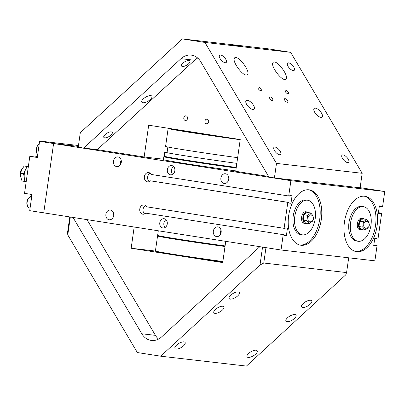<?xml version="1.0" encoding="UTF-8"?>
<svg xmlns="http://www.w3.org/2000/svg" width="405" height="405" viewBox="0 0 405 405"><rect width="100%" height="100%" fill="white"/><g stroke="black" fill="none" stroke-linecap="round" stroke-linejoin="round"><path stroke-width="0.61" d="M228.612 176.975A4.89 3.959 -83.4 0 0 228.147 181.045M224.122 183.44A4.89 3.959 96.6 0 1 220.887 178.068A4.89 3.959 96.6 0 1 225.367 173.745A4.89 3.959 96.6 0 1 228.744 179.05A4.89 3.959 96.6 0 1 224.248 183.455A4.89 3.959 96.6 0 1 224.122 183.44M121.181 160.157A4.89 3.959 -83.4 0 0 120.71 164.227M116.686 166.622A4.89 3.959 96.6 0 1 113.451 161.251A4.89 3.959 96.6 0 1 117.936 156.927A4.89 3.959 96.6 0 1 121.308 162.238A4.89 3.959 96.6 0 1 116.812 166.637A4.89 3.959 96.6 0 1 116.686 166.622M113.618 213.308A4.89 3.959 -83.4 0 0 113.147 217.379M109.122 219.768A4.89 3.959 96.6 0 1 105.887 214.397A4.89 3.959 96.6 0 1 110.368 210.073A4.89 3.959 96.6 0 1 113.744 215.384A4.89 3.959 96.6 0 1 109.249 219.783A4.89 3.959 96.6 0 1 109.122 219.768M221.049 230.121A4.89 3.959 -83.4 0 0 220.583 234.191M216.559 236.586A4.89 3.959 96.6 0 1 213.324 231.215A4.89 3.959 96.6 0 1 217.804 226.891A4.89 3.959 96.6 0 1 221.176 232.202A4.89 3.959 96.6 0 1 216.685 236.601A4.89 3.959 96.6 0 1 216.559 236.586M173.583 166.531A4.668 3.782 -83.4 0 0 172.682 174.322M170.434 174.813A4.668 3.782 96.6 0 1 167.346 169.68A4.668 3.782 96.6 0 1 171.629 165.554A4.668 3.782 96.6 0 1 174.849 170.626A4.668 3.782 96.6 0 1 170.556 174.828A4.668 3.782 96.6 0 1 170.434 174.813M166.015 219.677A4.668 3.782 -83.4 0 0 165.119 227.468M162.871 227.959A4.668 3.782 96.6 0 1 159.783 222.831A4.668 3.782 96.6 0 1 164.06 218.7A4.668 3.782 96.6 0 1 167.285 223.773A4.668 3.782 96.6 0 1 162.992 227.974A4.668 3.782 96.6 0 1 162.871 227.959M290.987 203.29L288.745 203.032L288.826 202.454L150.387 180.827A4.668 3.782 96.6 0 1 147.587 181.865A4.668 3.782 96.6 0 1 144.367 176.793A4.668 3.782 96.6 0 1 148.66 172.586A4.668 3.782 96.6 0 1 151.288 174.474L288.709 195.985L289.732 196.101L289.813 195.524L292.056 195.782L290.987 203.29L288.755 202.94M149.273 181.592A4.668 3.782 96.6 0 1 147.633 177.167A4.668 3.782 96.6 0 1 150.24 173.239M144.671 213.941A4.668 3.782 96.6 0 1 143.031 209.522A4.668 3.782 96.6 0 1 145.633 205.588M284.108 228.334L285.125 228.45L285.206 227.873L287.454 228.131L286.386 235.644L284.138 235.381L284.219 234.804L145.78 213.177A4.668 3.782 96.6 0 1 142.985 214.215A4.668 3.782 96.6 0 1 139.765 209.142A4.668 3.782 96.6 0 1 144.053 204.94A4.668 3.782 96.6 0 1 146.686 206.823L284.108 228.334L287.803 202.338L150.387 180.827M286.386 235.644L284.153 235.295M284.219 234.804L145.78 213.177M288.709 195.985L290.886 180.676L384.75 191.504L360.141 187.652M373.815 245.01L377.065 245.516L374.883 260.825L281.024 249.996L43.73 212.853L53.597 143.532L290.886 180.676M281.024 249.996L283.201 234.687M288.826 202.454L287.803 202.338M378.422 212.66L381.667 213.167L380.644 213.05L380.563 213.627L378.321 213.369L379.389 205.856L381.632 206.115L381.55 206.692L379.318 206.342M380.563 213.627L378.331 213.278M377.065 245.516L376.042 245.4L375.962 245.977L373.714 245.719L374.787 238.206L377.03 238.464L376.949 239.046L374.716 238.697M375.962 245.977L373.729 245.627M376.949 239.046L377.966 239.163L381.667 213.167M380.644 213.05L378.417 212.701M381.55 206.692L382.573 206.813L384.75 191.504M376.042 245.4L373.81 245.05M288.674 215.647A28.016 16.423 -81.1 0 1 309.334 189.854A28.016 16.423 -81.1 0 1 321.226 220.072A28.016 16.423 -81.1 0 1 300.667 245.207A28.016 16.423 -81.1 0 1 288.674 215.647M344.447 222.082A28.016 16.423 -81.1 0 1 365.102 196.288A28.016 16.423 -81.1 0 1 376.999 226.506A28.016 16.423 -81.1 0 1 356.44 251.642A28.016 16.423 -81.1 0 1 344.447 222.082M363.482 206.672L361.893 206.418A17.506 10.267 98.9 0 0 348.983 222.542A17.506 10.267 98.9 0 0 356.476 241.015L358.066 241.264A17.506 10.267 98.9 0 0 370.914 225.555A17.506 10.267 98.9 0 0 363.482 206.672A17.506 10.267 98.9 0 0 350.568 222.79A17.506 10.267 98.9 0 0 358.066 241.264M364.308 196.197A28.016 16.423 -81.1 0 1 375.41 226.258A28.016 16.423 -81.1 0 1 355.651 251.485M307.709 200.237L306.119 199.984A17.506 10.267 98.9 0 0 293.21 216.108A17.506 10.267 98.9 0 0 300.702 234.581L302.292 234.829A17.506 10.267 98.9 0 0 315.141 219.12A17.506 10.267 98.9 0 0 307.709 200.237A17.506 10.267 98.9 0 0 294.8 216.356A17.506 10.267 98.9 0 0 302.292 234.829M308.534 189.763A28.016 16.423 -81.1 0 1 319.636 219.824A28.016 16.423 -81.1 0 1 299.877 245.05M164.541 156.624A56.32 1.083 8.1 0 0 163.828 156.694A56.32 1.083 8.1 0 0 186.766 160.841A56.32 1.083 8.1 0 0 236.171 168.029A55.444 1.063 8.1 0 1 164.703 156.836L164.207 156.178A56.027 1.073 8.1 0 0 236.252 167.447M235.761 170.92A56.32 1.083 -171.9 0 1 186.356 163.731A56.32 1.083 -171.9 0 1 163.417 159.58L163.828 156.694M29.808 156.325L24.543 193.337L32.015 194.506L29.717 210.661L43.73 212.853L53.597 143.532L78.347 146.387L53.597 143.532L39.584 141.34L37.285 157.494L29.808 156.325L37.316 157.287M31.848 195.676A8.171 4.789 98.9 0 0 30.466 194.263M41.588 141.568L41.634 141.269L49.106 142.439L39.584 141.34M34.911 156.912A8.171 4.789 98.9 0 0 37.538 155.717M41.634 141.269L78.474 145.516M167.133 152.098A56.027 1.073 8.1 0 0 164.779 152.072L164.197 156.158A56.027 1.073 8.1 0 0 164.207 156.178M164.779 152.072A56.027 1.073 8.1 0 0 164.911 152.169A56.027 1.073 8.1 0 0 236.834 163.362M168.328 128.284L168.156 128.41A56.027 1.073 8.1 0 0 168.146 128.431L165.589 146.377A56.027 1.073 8.1 0 0 237.644 157.666M168.146 128.431A56.027 1.073 8.1 0 0 240.2 139.72M175.593 129.418A55.444 1.063 8.1 0 0 213.303 135.321M225.084 245.921A51.359 0.987 -171.9 0 1 178.559 239.163A51.359 0.987 -171.9 0 1 157.641 235.381L158.294 230.784M225.003 246.498A51.359 0.987 -171.9 0 1 157.555 235.958A51.359 0.987 -171.9 0 1 157.57 235.938L158.061 235.573M222.866 261.519A51.359 0.987 -171.9 0 1 155.424 250.999A51.359 0.987 -171.9 0 1 155.419 250.978L157.555 235.958M222.785 262.081A50.777 0.977 -171.9 0 1 155.92 251.657L155.424 250.999M308.002 218.087A3.503 2.055 -81.1 0 1 310.539 214.858A3.503 2.055 -81.1 0 1 310.584 214.863A3.503 3.503 0 0 1 313.505 218.862A3.503 3.503 0 0 1 309.501 221.783A3.503 2.055 -81.1 0 1 308.002 218.087M308.438 212.615A5.837 3.422 98.9 0 0 307.208 211.972A5.837 3.422 98.9 0 0 302.925 217.207A5.837 3.422 98.9 0 0 305.405 223.504A5.837 3.422 98.9 0 0 306.772 223.266M309.283 223.656L305.547 223.074L303.208 220.092L303.968 214.756L307.066 212.402L310.802 212.984L307.704 215.339L306.944 220.674L309.283 223.656L312.387 221.302L312.447 220.872M305.405 223.504L304.099 223.297A5.837 3.422 -81.1 0 1 301.619 217.004A5.837 3.422 -81.1 0 1 305.902 211.764L307.208 211.972M303.208 220.092L306.944 220.674M303.968 214.756L307.704 215.339M313.06 216.548L313.146 215.966L310.802 212.984M363.776 224.522A3.503 2.055 -81.1 0 1 366.312 221.292A3.503 2.055 -81.1 0 1 366.358 221.297A3.503 3.503 0 0 1 369.279 225.296A3.503 3.503 0 0 1 365.275 228.218A3.503 2.055 -81.1 0 1 363.776 224.522M364.211 219.049A5.837 3.422 98.9 0 0 362.981 218.406A5.837 3.422 98.9 0 0 358.698 223.641A5.837 3.422 98.9 0 0 361.179 229.939A5.837 3.422 98.9 0 0 362.546 229.701M365.057 230.091L361.321 229.508L358.982 226.527L359.741 221.191L362.839 218.837L366.576 219.419L363.477 221.773L362.718 227.109L365.057 230.091L368.16 227.737L368.221 227.306M361.179 229.939L359.868 229.731A5.837 3.422 -81.1 0 1 357.392 223.439A5.837 3.422 -81.1 0 1 361.675 218.199L362.981 218.406M358.982 226.527L362.718 227.109M359.741 221.191L363.477 221.773M368.833 222.983L368.92 222.401L366.576 219.419M26.102 182.366A9.34 5.473 -81.1 0 1 24.867 180.205A9.34 5.473 -81.1 0 1 26.862 167.473A9.34 5.473 -81.1 0 1 28.441 165.959M26.862 167.473L26.29 168.202A8.171 4.789 98.9 0 0 24.548 179.344L24.867 180.205M20.721 176.899A4.668 2.739 -81.1 0 1 20.412 176.246A4.668 2.739 -81.1 0 1 21.409 169.882A4.668 2.739 -81.1 0 1 21.9 169.356M21.409 169.882L21.121 170.247A4.085 2.395 98.9 0 0 20.25 175.816L20.412 176.246M27.854 166.415L24.168 166.004L21.814 169.523L20.544 173.219L20.746 177.036L22.027 181.02L24.68 181.435L24.72 179.805M23.946 175.583L23.196 173.634L24.467 171.943M25.505 181.541L24.68 181.435M26.376 168.095L26.816 166.42L27.722 166.531M24.168 166.004L26.816 166.42M20.544 173.219L23.196 173.634M70.323 217.014L67.777 234.915L67.584 232.318L69.776 216.933M265.964 247.637L263.771 263.027L260 265.002L262.546 247.106M67.777 234.915L137.341 352.537L160.714 356.192L246.417 366.079L345.698 274.889L346.584 272.58L348.69 257.803M160.714 356.192L260 265.002M259.843 246.68L161.646 336.874A17.506 14.18 96.6 0 1 151.475 340.463A17.506 14.18 96.6 0 1 141.826 333.776L73.027 217.439M263.771 263.027L346.584 272.58M294.855 314.558A5.837 2.339 -30.6 0 1 295.994 315.156A5.837 2.339 -30.6 0 1 292.162 320.137A5.837 2.339 -30.6 0 1 285.945 321.094A5.837 2.339 -30.6 0 1 288.603 316.887A5.837 2.339 -30.6 0 1 294.855 314.558M222.755 306.241A5.837 2.339 -30.6 0 1 223.894 306.838A5.837 2.339 -30.6 0 1 220.062 311.82A5.837 2.339 -30.6 0 1 213.85 312.776A5.837 2.339 -30.6 0 1 216.508 308.57A5.837 2.339 -30.6 0 1 222.755 306.241M256.051 350.198A5.898 2.364 -30.6 0 1 257.205 350.801A5.898 2.364 -30.6 0 1 253.333 355.838A5.898 2.364 -30.6 0 1 247.05 356.805A5.898 2.364 -30.6 0 1 249.738 352.552A5.898 2.364 -30.6 0 1 256.051 350.198M238.175 291.914A5.898 2.364 -30.6 0 1 239.33 292.516A5.898 2.364 -30.6 0 1 235.457 297.553A5.898 2.364 -30.6 0 1 229.174 298.52A5.898 2.364 -30.6 0 1 231.862 294.263A5.898 2.364 -30.6 0 1 238.175 291.914M183.956 341.881A5.898 2.364 -30.6 0 1 185.105 342.483A5.898 2.364 -30.6 0 1 181.232 347.52A5.898 2.364 -30.6 0 1 174.955 348.487A5.898 2.364 -30.6 0 1 177.638 344.235A5.898 2.364 -30.6 0 1 183.956 341.881M310.589 300.267A5.898 2.364 -30.6 0 1 311.744 300.869A5.898 2.364 -30.6 0 1 307.871 305.907A5.898 2.364 -30.6 0 1 301.588 306.874A5.898 2.364 -30.6 0 1 304.276 302.621A5.898 2.364 -30.6 0 1 310.589 300.267M155.469 251.054L131.159 248.25L134.182 227.013M225.737 241.345L222.715 262.582L183.08 256.38M170.794 254.456L131.159 248.25M158.527 339.086A17.506 14.18 96.6 0 1 155.434 335.345L86.994 219.626M104.763 137.837A4.89 1.959 -30.6 0 1 103.812 137.335A4.89 1.959 -30.6 0 1 106.034 133.807A4.89 1.959 -30.6 0 1 111.269 131.858A4.89 1.959 -30.6 0 1 112.225 132.359A4.89 1.959 -30.6 0 1 109.998 135.888A4.89 1.959 -30.6 0 1 104.763 137.837M182.447 66.481A4.89 1.959 -30.6 0 1 181.496 65.98A4.89 1.959 -30.6 0 1 183.723 62.451A4.89 1.959 -30.6 0 1 188.958 60.502A4.89 1.959 -30.6 0 1 189.91 61.003A4.89 1.959 -30.6 0 1 187.687 64.532A4.89 1.959 -30.6 0 1 182.447 66.481M142.975 102.738A5.837 2.339 -30.6 0 1 141.836 102.141A5.837 2.339 -30.6 0 1 144.494 97.929A5.837 2.339 -30.6 0 1 150.746 95.6A5.837 2.339 -30.6 0 1 151.885 96.198A5.837 2.339 -30.6 0 1 149.227 100.41A5.837 2.339 -30.6 0 1 142.975 102.738M220.047 58.543A4.89 2.091 -132.6 0 1 219.586 55.272A4.89 2.091 -132.6 0 1 224.436 57.459A4.89 2.091 -132.6 0 1 226.203 62.471A4.89 2.091 -132.6 0 1 220.047 58.543M274.479 150.579A4.89 2.091 -132.6 0 1 274.018 147.309A4.89 2.091 -132.6 0 1 278.868 149.496A4.89 2.091 -132.6 0 1 280.635 154.507A4.89 2.091 -132.6 0 1 274.479 150.579M342.493 158.426A4.89 2.091 -132.6 0 1 342.038 155.155A4.89 2.091 -132.6 0 1 346.882 157.343A4.89 2.091 -132.6 0 1 348.649 162.354A4.89 2.091 -132.6 0 1 342.493 158.426M288.061 66.39A4.89 2.091 -132.6 0 1 287.606 63.119A4.89 2.091 -132.6 0 1 292.45 65.306A4.89 2.091 -132.6 0 1 294.217 70.318A4.89 2.091 -132.6 0 1 288.061 66.39M246.711 104.5A5.837 2.501 -132.6 0 1 246.164 100.592A5.837 2.501 -132.6 0 1 251.951 103.199A5.837 2.501 -132.6 0 1 254.056 109.188A5.837 2.501 -132.6 0 1 246.711 104.5M314.725 112.347A5.837 2.501 -132.6 0 1 314.179 108.439A5.837 2.501 -132.6 0 1 319.965 111.046A5.837 2.501 -132.6 0 1 322.076 117.035A5.837 2.501 -132.6 0 1 314.725 112.347M286.7 90.543A2.334 0.997 -132.6 0 1 288.416 93.697A2.334 0.997 -132.6 0 1 287.925 93.818A2.334 0.997 -132.6 0 1 285.758 92.244A2.334 0.997 -132.6 0 1 285.257 90.259A2.334 0.997 -132.6 0 1 286.7 90.543M287.246 102.313A2.334 0.997 -132.6 0 1 285.079 100.739A2.334 0.997 -132.6 0 1 284.578 98.754A2.334 0.997 -132.6 0 1 285.069 98.633A2.334 0.997 -132.6 0 1 287.236 100.207A2.334 0.997 -132.6 0 1 287.737 102.192A2.334 0.997 -132.6 0 1 287.246 102.313M272.281 100.587A2.334 0.997 -132.6 0 1 270.12 99.012A2.334 0.997 -132.6 0 1 269.614 97.028A2.334 0.997 -132.6 0 1 270.105 96.906A2.334 0.997 -132.6 0 1 272.271 98.481A2.334 0.997 -132.6 0 1 272.773 100.465A2.334 0.997 -132.6 0 1 272.281 100.587M259.494 87.404A2.334 0.997 -132.6 0 1 261.21 90.558A2.334 0.997 -132.6 0 1 260.719 90.68A2.334 0.997 -132.6 0 1 258.552 89.105A2.334 0.997 -132.6 0 1 258.051 87.121A2.334 0.997 -132.6 0 1 259.494 87.404M205.249 122.897A2.334 1.888 96.6 0 1 205.188 120.346A2.334 1.888 96.6 0 1 207.071 119.151A2.334 1.888 96.6 0 1 208.681 121.687A2.334 1.888 96.6 0 1 206.535 123.788A2.334 1.888 96.6 0 1 205.249 122.897M184.113 119.586A2.334 1.888 96.6 0 1 184.047 117.04A2.334 1.888 96.6 0 1 185.935 115.84A2.334 1.888 96.6 0 1 187.545 118.376A2.334 1.888 96.6 0 1 185.399 120.477A2.334 1.888 96.6 0 1 184.113 119.586M246.235 75.087C242.195 74.991 233.204 62.942 234.141 58.877L234.682 57.783L235.847 57.515C239.887 57.616 248.878 69.665 247.941 73.73L247.399 74.824L246.235 75.087M284.735 79.532C280.69 79.431 271.699 67.382 272.636 63.317L273.178 62.223L274.342 61.96C278.387 62.056 287.373 74.105 286.441 78.17L285.895 79.264L284.735 79.532M231.382 44.823L242.878 46.529L231.382 44.823M163.468 159.206L144.15 156.978L148.67 125.206L240.226 139.538L235.705 171.31L268.611 176.458M274.418 177.927L360.116 187.814L362.181 173.299L276.483 163.412L204.94 42.449L182.402 38.92L80.296 132.703L78.231 147.218L83.668 148.073L180.979 58.69A17.506 14.18 96.6 0 1 191.15 55.1A17.506 14.18 96.6 0 1 200.794 61.793L268.976 177.076L274.418 177.927L276.483 163.412M144.15 156.978L97.271 149.642L83.668 148.073M97.271 149.642L194.582 60.259A17.506 14.18 96.6 0 1 197.701 58.047M182.402 38.92L268.1 48.808L290.643 52.331L204.94 42.449M290.643 52.331L362.181 173.299M31.489 196.567L28.396 198.106C26.846 200.414 26.441 202.915 27.181 205.613C27.089 206.428 27.92 207.254 29.681 208.099A5.837 3.422 -81.1 0 1 27.206 201.801A5.837 3.422 -81.1 0 1 31.489 196.567L31.717 196.602M37.7 154.558A5.837 3.422 -81.1 0 1 36.445 149.06A5.837 3.422 -81.1 0 1 39.204 144.018M141.826 333.776L155.434 335.345M194.582 60.259L180.979 58.69M167.047 152.705L167.857 147.01M29.681 208.099L30.071 208.16M37.69 154.644L36.44 152.731L36.187 148.832L37.655 145.228L39.214 143.917"/></g></svg>
